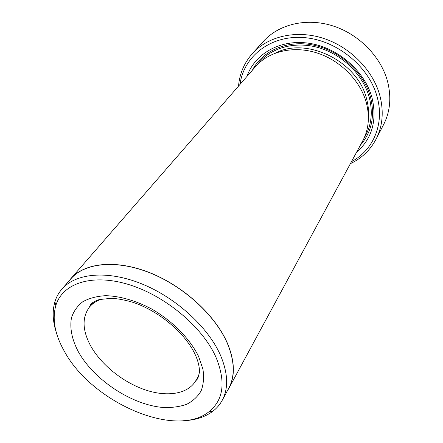 <?xml version="1.0" encoding="UTF-8"?>
<svg xmlns="http://www.w3.org/2000/svg" width="443" height="443" viewBox="0 0 443 443"><rect width="100%" height="100%" fill="white"/><g stroke="black" fill="none" stroke-linecap="round" stroke-linejoin="round"><path stroke-width="0.66" d="M351.465 161.678C373.172 150.304 384.817 123.935 377.098 96.768C368.853 65.902 335.772 39.383 302.774 37.511C269.732 35.423 243.589 56.842 240.012 84.408M238.533 86.108C239.58 73.704 244.204 62.851 252.399 53.537C267.788 36.415 295.808 29.603 322.897 38.17C349.97 46.731 372.934 70.083 379.828 95.444C383.965 111.553 382.702 126.15 376.029 139.246C370.187 150.194 361.643 158.328 350.396 163.655M215.857 356.964C202.268 326.613 164.608 295.215 128.055 284.345C91.441 273.337 62.297 283.592 55.818 305.57C52.052 319.325 54.904 334.57 64.368 351.31C91.574 401.962 175.101 439.041 208.969 411.746C223.704 399.879 225.996 381.617 215.857 356.964M56.455 332.926C52.7 321.574 52.18 311.202 54.899 301.816C56.333 297.092 58.653 292.878 61.854 289.174C75.554 273.209 107.051 269.981 141.239 283.653C175.389 297.292 207.678 326.613 220.21 354.649C228.045 372.884 228.715 388.118 222.209 400.345C219.861 404.642 216.727 408.291 212.806 411.292C204.971 417.129 195.075 420.28 183.125 420.745M376.029 139.246L383.61 124.588C390.194 111.653 391.518 97.299 387.575 81.529C381.002 56.687 358.786 33.973 332.444 25.76C306.085 17.543 278.669 24.387 263.469 41.299L252.399 53.537M222.209 400.345L228.715 388.312C235.244 376.041 234.701 360.851 227.087 342.744C214.905 314.912 183.214 286.001 149.54 272.705C115.828 259.376 84.591 262.832 70.836 278.857L61.854 289.174M70.742 278.763L255.484 66.649C268.552 51.549 292.779 45.463 316.308 52.734C339.825 59.993 359.954 80.1 366.156 102.084C369.977 116.431 368.814 129.389 362.673 140.963L228.837 388.367C235.371 376.079 234.829 360.873 227.204 342.744C215.005 314.879 183.28 285.923 149.557 272.611C115.8 259.26 84.519 262.721 70.742 278.763L68.864 281.122M246.984 76.406C254.686 53.775 280.186 38.962 308.921 43.248C337.627 47.418 364.667 70.847 371.954 97.477C377.309 120.385 372.164 138.67 356.515 152.342M252.344 70.254C262.356 50.723 287.285 39.66 313.594 45.153C339.881 50.58 363.67 72.353 370.409 96.751C375.143 115.916 371.81 132.058 360.397 145.166M227.287 390.953L228.837 388.367M102.006 298.936C96.613 300.703 92.382 303.483 89.314 307.27C81.961 317.481 82.359 330.262 90.516 345.606C100.854 364.395 122.467 381.932 144.529 389.641C166.562 397.31 187.622 394.342 195.623 380.974L199.084 375.105M78.383 351.831C71.927 339.537 69.623 328.191 71.467 317.792C73.56 311.39 77.315 306.052 82.73 301.777C89.043 298.261 96.652 296.229 105.561 295.68C119.638 295.996 135.73 300.581 151.5 308.921C172.31 320.843 189.87 338.662 198.536 356.322L202.927 369.119C204.134 377.242 203.531 384.496 201.122 390.881C197.75 396.618 192.932 401.092 186.669 404.304C179.736 406.729 171.934 407.793 163.257 407.482C132.047 405.046 94.226 380.177 78.383 351.831M275.574 53.016C306.645 36.547 357.451 61.35 366.416 98.241C368.238 104.736 368.897 111.11 368.393 117.362M257.571 64.401C269.804 48.187 294.047 40.811 318.068 47.523C342.068 54.207 362.889 74.529 369.13 96.928C373.156 112.422 371.461 126.189 364.041 138.216M55.818 305.57L54.899 301.816M93.6 301.971L89.314 307.27L90.754 304.396C92.072 302.647 94.918 301.035 99.287 299.562L111.603 298.272C118.187 298.709 125.236 300.044 132.762 302.287C159.303 310.953 186.254 333.933 195.712 355.712C198.403 361.986 199.638 367.585 199.411 372.497L197.811 378.615L195.623 380.974M208.969 411.746L212.806 411.292"/></g></svg>
